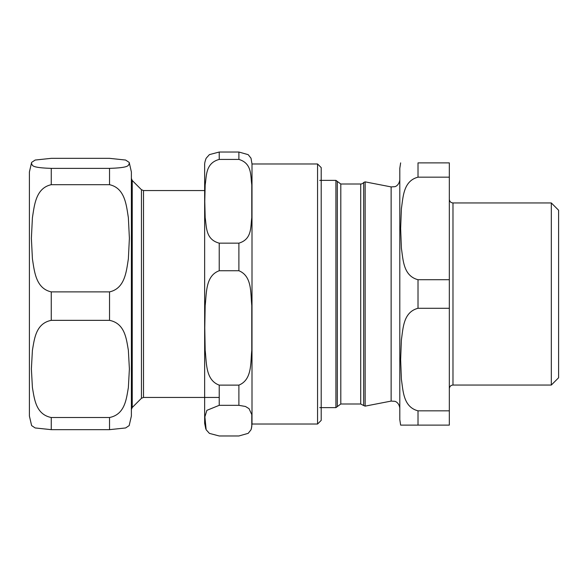 <?xml version="1.0" encoding="UTF-8"?>
<svg xmlns="http://www.w3.org/2000/svg" width="588" height="588" viewBox="0 0 588 588"><rect width="100%" height="100%" fill="white"/><g stroke="black" fill="none" stroke-linecap="round" stroke-linejoin="round"><path stroke-width="0.88" d="M551.316 385.052L558.6 377.768L558.6 210.232L551.316 202.948L551.316 385.052L452.98 385.052L452.98 202.948L551.316 202.948M391.13 401.09L365.155 406.132L365.155 181.868L391.13 186.911L391.13 401.09L394.805 401.317C394.761 401.207 399.061 402.243 399.803 408.234M400.641 425.117L399.803 419.656L399.803 168.344L400.641 162.883M319.732 180.369L335.917 180.369L335.917 407.631L319.732 407.631M360.709 184.007A3.646 3.646 0 0 0 363.685 182.456L363.685 405.544L360.709 403.993L340.805 403.993L340.805 184.007L360.709 184.007L360.709 403.993M418.017 410.828L418.017 425.117L400.641 425.117L449.335 425.117L449.335 410.828L418.017 410.828C403.236 406.992 403.184 390.88 401.406 379.458L400.641 359.555L401.406 339.658C403.184 328.236 403.236 312.125 418.017 308.288L449.335 308.288L449.335 279.712L418.017 279.712C403.236 275.875 403.184 259.764 401.406 248.342L400.641 228.445L401.406 208.542C403.184 197.12 403.236 181.008 418.017 177.172L449.335 177.172L449.335 279.712M418.017 177.172L418.017 162.883L449.335 162.883L449.335 177.172M449.335 308.288L449.335 410.828M131.381 178.848L131.381 415.032L131.381 178.848M109.53 184.691C125.082 188.138 126.361 205.374 128.368 217.663L129.389 238.287L128.368 258.911C126.361 271.2 125.082 288.436 109.53 291.883L51.252 291.883C35.692 288.436 34.42 271.2 32.413 258.911L31.385 238.287L32.413 217.663C34.42 205.374 35.692 188.138 51.252 184.691L109.53 184.691L109.53 168.366L51.252 168.366C29.216 167.653 32.979 165.015 31.385 163.354L31.605 162.413L35.162 160.046L51.252 158.341L109.53 158.341L125.619 160.046L129.176 162.413L129.389 163.354C127.794 165.015 131.565 167.653 109.53 168.366L109.53 168.366M31.612 162.413L29.4 171.975L29.4 416.025L31.612 425.587L35.162 427.954L51.252 429.659L109.53 429.659L125.619 427.954L129.176 425.587L131.381 416.025L131.381 172.424M109.53 320.35C125.082 323.474 126.361 339.1 128.368 350.242L129.389 368.933L128.368 387.624C126.361 398.767 125.082 414.393 109.53 417.517L51.252 417.517C35.692 414.393 34.42 398.767 32.413 387.624L31.385 368.933L32.413 350.242C34.42 339.1 35.692 323.474 51.252 320.35L109.53 320.35L109.53 291.883M29.4 172.424L29.4 171.99M321.202 204.631L321.202 167.617L317.564 163.978L317.564 424.022L321.202 420.383L321.202 204.631M238.89 405.323L245.468 406.477L249.047 408.667L251.782 414.606L251.782 426.69L251.039 429.74L248.195 433.341L238.89 435.973L219.228 435.973L209.409 433.385L206.145 429.74L204.889 416.855L206.866 410.343L219.228 405.323L238.89 405.323L238.89 385.125L219.228 385.125C205.41 380.098 206.653 362.737 205.175 350.36L204.771 327.935L205.175 305.51C206.653 293.133 205.41 275.772 219.228 270.745L238.89 270.745C252.274 276.154 250.444 293.177 251.782 305.4L251.782 350.47C250.444 362.7 252.274 379.716 238.89 385.125M219.228 243.153C205.41 239.47 206.653 226.762 205.175 217.707L204.771 201.287L205.175 184.867C206.653 175.812 205.41 163.104 219.228 159.422L238.89 159.422C252.274 163.383 250.444 175.841 251.782 184.786L251.782 217.788C250.444 226.733 252.274 239.191 238.89 243.153L219.228 243.153L219.228 270.745M251.039 158.26L248.195 154.659L238.89 152.027L219.228 152.027L209.409 154.615L206.145 158.26M317.564 424.022L252.002 424.022L252.002 163.978L317.564 163.978M204.653 385.427L204.653 164.706L204.653 385.427M335.917 407.631L337.314 406.595L337.314 181.405L335.917 180.369M418.017 308.288L418.017 279.712M132.234 180.898L132.234 407.102M129.235 162.553L131.381 171.975L131.381 178.429L132.234 180.494L141.451 189.711L141.451 398.289L132.234 407.506L131.381 409.571M143.516 285.246L143.516 397.062M141.451 398.289L143.516 397.437L143.516 190.563L204.903 190.563M51.252 429.659L51.252 417.517M51.252 320.35L51.252 291.883M51.252 184.691L51.252 168.366M109.53 429.659L109.53 417.517M238.89 159.422L238.89 152.027M238.89 270.745L238.89 243.153M219.228 159.422L219.228 152.027M219.228 405.323L219.228 385.125M391.13 186.911L394.805 186.683C394.761 186.793 399.061 185.757 399.803 179.766M363.685 182.456L365.155 181.868M365.155 406.132L363.685 405.544M340.805 184.007L337.314 181.405M340.805 403.993L337.314 406.595M452.98 202.948C450.768 202.728 449.555 201.515 449.335 199.303M452.98 385.052C450.768 385.272 449.555 386.485 449.335 388.697M141.451 189.711L143.516 190.563M143.516 397.437L219.228 397.437M251.355 428.836L252.002 424.022M251.017 158.268L252.002 163.978M206.16 158.268C204.014 163.552 204.808 166.014 204.653 164.706L204.653 202.573M205.793 428.939L204.653 423.301L204.653 248.298"/></g></svg>
